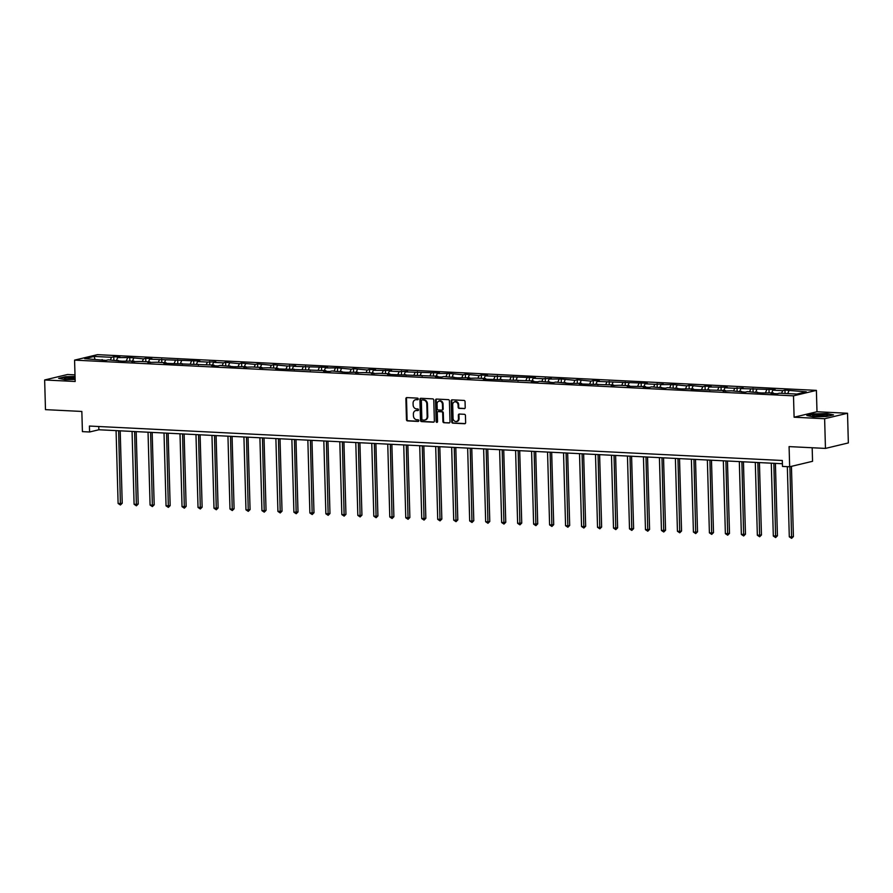 <?xml version="1.0" encoding="UTF-8"?>
<svg xmlns="http://www.w3.org/2000/svg" width="893" height="893" viewBox="0 0 893 893"><rect width="100%" height="100%" fill="white"/><g stroke="black" fill="none" stroke-linecap="round" stroke-linejoin="round"><path stroke-width="1.34" d="M418.259 398.981A0.826 0.692 -103.4 0 0 417.533 398.122L406.851 397.597A1.172 0.993 -103.4 0 0 405.88 398.713L406.46 419.688A1.172 0.993 -103.4 0 0 407.498 420.893L418.181 421.429A0.826 0.692 -103.4 0 0 418.136 419.799L416.752 419.732A3.762 3.181 -103.4 0 1 413.437 415.837L413.381 414.095A3.762 3.181 -103.4 0 1 415.725 410.59A3.762 3.181 -103.4 0 1 416.495 410.523L417.879 410.59A0.826 0.692 -103.4 0 0 417.835 408.961L416.451 408.894A3.762 3.181 -103.4 0 1 413.135 405.009L413.079 403.256A3.762 3.181 -103.4 0 1 415.424 399.763A3.762 3.181 -103.4 0 1 416.194 399.684L417.578 399.763A0.826 0.692 -103.4 0 0 418.259 398.981M464.248 408.648A1.172 0.993 -103.4 0 0 465.22 407.532L465.052 401.649A1.172 0.993 -103.4 0 0 464.014 400.432L452.148 399.841A1.172 0.993 -103.4 0 0 451.177 400.957L451.758 421.931A1.172 0.993 -103.4 0 0 452.796 423.148L464.661 423.74A1.172 0.993 -103.4 0 0 465.633 422.623L465.443 415.513A1.172 0.993 -103.4 0 0 464.405 414.296L459.326 414.051A1.172 0.993 -103.4 0 0 458.355 415.167L458.444 418.683A3.148 2.668 -103.4 0 1 453.064 418.415L452.684 404.618A3.148 2.668 -103.4 0 1 458.064 404.886L458.131 407.186A1.172 0.993 -103.4 0 0 459.169 408.402L464.706 408.536M74.99 374.87L67.544 374.502L44.65 379.971L45.476 409.641L81.843 411.45L82.413 431.632L89.579 431.989L89.412 426.05L782.313 460.487L782.48 466.425L789.658 466.771L812.552 461.301L812.172 447.739M824.63 418.728L847.524 413.258L816.995 411.74L794.1 417.21L824.63 418.728L825.456 448.409L789.088 446.6L789.658 466.771M794.1 417.21L793.497 395.845L74.577 360.125L97.471 354.655L816.392 390.375L793.497 395.845M44.65 379.971L75.179 381.49L74.577 360.125M433.775 400.097A1.172 0.993 -103.4 0 0 432.737 398.881L420.882 398.289A1.172 0.993 -103.4 0 0 419.9 399.405L420.491 420.38A1.172 0.993 -103.4 0 0 421.529 421.596L433.395 422.188A1.172 0.993 -103.4 0 0 434.366 421.072L433.775 400.097M436.51 399.071L448.375 399.662A1.172 0.993 -103.4 0 1 449.413 400.879L450.005 421.842A1.172 0.993 -103.4 0 1 449.034 422.958L443.955 422.713A1.172 0.993 -103.4 0 1 442.917 421.496L442.671 412.99A1.172 0.993 -103.4 0 0 441.633 411.773L438.273 411.606A1.172 0.993 -103.4 0 0 437.291 412.722L437.548 421.574A0.826 0.692 -103.4 0 1 436.13 421.507L435.538 400.187A1.172 0.993 -103.4 0 1 436.51 399.071M847.524 413.258L848.35 442.928L825.456 448.409M784.969 390.107L782.715 390.654L772.88 390.163L775.135 389.616L740.911 388.578L743.177 388.031L734.772 388.265L724.937 387.774L727.192 387.238L708.953 386.982L711.208 386.446L705.068 386.133L702.813 386.68L689.083 385.341L686.829 385.888L673.11 384.548L661.01 384.604L663.276 384.057L654.87 384.291L645.036 383.811L647.291 383.264L597.093 381.423L599.348 380.887L593.198 380.574L590.943 381.121L577.224 379.782L574.958 380.329L561.239 378.989L549.15 379.045L551.405 378.498L543 378.732L533.166 378.252L535.432 377.706L485.223 375.864L487.489 375.328L481.338 375.015L479.083 375.562L465.353 374.223L463.099 374.77L449.38 373.43L437.28 373.486L439.546 372.939L405.322 371.901L407.576 371.354L399.182 371.588L389.337 371.097L391.603 370.562L373.363 370.305L375.618 369.769L369.479 369.456L367.213 370.003L353.494 368.664L351.239 369.211L337.509 367.871L325.42 367.927L327.675 367.38L293.462 366.342L295.717 365.795L287.312 366.03L273.593 364.701L271.327 365.237L257.608 363.897L255.353 364.444L241.635 363.105L239.369 363.652L225.65 362.312L223.395 362.859L213.561 362.368L215.816 361.821L207.41 362.056L197.576 361.576L199.831 361.029L149.633 359.187L151.888 358.651L145.749 358.339L143.483 358.886L129.764 357.546L117.675 357.602L119.93 357.066L113.779 356.754L111.525 357.3L94.111 356.43L84.701 358.673L106.01 360.392L108.265 359.846L121.984 361.185L134.084 361.129L131.818 361.676L140.223 361.442L150.057 361.922L147.803 362.469L156.208 362.234L166.042 362.714L163.787 363.261L213.985 365.103L211.73 365.639L217.87 365.951L220.136 365.404L233.854 366.744L245.943 366.688L243.689 367.235L252.094 367.001L261.928 367.481L259.662 368.028L268.067 367.793L277.902 368.273L275.647 368.82L325.845 370.662L323.59 371.198L329.74 371.51L331.995 370.963L345.714 372.303L357.814 372.247L355.548 372.794L363.953 372.56L373.787 373.04L371.533 373.587L379.938 373.352L389.772 373.832L387.517 374.379L437.715 376.221L435.449 376.757L441.6 377.069L443.854 376.522L457.584 377.862L469.673 377.806L467.419 378.353L475.824 378.119L485.658 378.599L483.392 379.145L533.601 380.987L531.335 381.523L537.486 381.836L539.74 381.289L553.47 382.628L555.725 382.081L569.444 383.421L581.533 383.365L579.278 383.912L613.502 384.95L611.236 385.497L619.642 385.263L629.476 385.754L627.221 386.289L645.46 386.546L643.206 387.082L649.345 387.395L651.611 386.848L665.33 388.187L667.584 387.64L681.314 388.98L693.403 388.924L691.149 389.471L725.362 390.509L723.107 391.056L731.512 390.821L745.231 392.15L747.486 391.614L761.216 392.953L773.305 392.898L771.05 393.433L777.189 393.746L779.455 393.199L796.869 394.07L806.267 391.815L784.969 390.107L785.059 393.478M781.542 393.311L782.715 390.654M771.708 392.82L772.88 390.163M773.305 392.898L773.729 393.567M765.569 392.507L766.73 389.85M755.735 392.027L756.896 389.37M757.32 392.105L757.744 392.775M749.584 391.714L750.745 389.058M739.75 391.234L740.911 388.578M741.346 391.313L741.77 391.982M733.6 390.922L734.772 388.265M723.765 390.431L724.937 387.774M725.362 390.509L725.786 391.19M717.626 390.129L718.787 387.473M707.792 389.638L708.953 386.982M709.388 389.716L709.801 390.397M701.641 389.337L702.813 386.68M691.807 388.846L692.979 386.189M693.403 388.924L693.828 389.605M685.657 388.544L686.829 385.888M675.822 388.053L676.994 385.396M677.419 388.131L677.843 388.801M669.683 387.752L670.844 385.095M659.849 387.261L661.01 384.604M661.445 387.339L661.858 388.009M653.698 386.948L654.87 384.291M643.864 386.468L645.036 383.811M645.46 386.546L645.885 387.216M637.725 386.156L638.886 383.499M627.891 385.676L629.052 383.019M629.476 385.754L629.9 386.423M621.74 385.363L622.901 382.706M611.906 384.872L613.067 382.215M613.502 384.95L613.926 385.631M605.755 384.57L606.927 381.914M595.921 384.079L597.093 381.423M597.517 384.157L597.942 384.838M589.782 383.778L590.943 381.121M579.948 383.287L581.109 380.63M581.533 383.365L581.957 384.046M573.797 382.985L574.958 380.329M563.963 382.494L565.124 379.838M565.559 382.572L565.983 383.242M557.812 382.193L558.985 379.536M547.978 381.702L549.15 379.045M549.575 381.78L549.999 382.45M541.839 381.389L543 378.732M532.005 380.909L533.166 378.252M533.601 380.987L534.014 381.657M525.854 380.597L527.026 377.94M516.02 380.117L517.192 377.46M517.616 380.195L518.04 380.864M509.87 379.804L511.042 377.147M500.035 379.313L501.207 376.656M501.632 379.391L502.056 380.072M493.896 379.012L495.057 376.355M484.062 378.52L485.223 375.864M485.658 378.599L486.082 379.279M477.911 378.219L479.083 375.562M468.077 377.728L469.249 375.071M469.673 377.806L470.098 378.487M461.938 377.426L463.099 374.77M452.104 376.935L453.264 374.279M453.689 377.013L454.113 377.683M445.953 376.634L447.114 373.977M436.119 376.143L437.28 373.486M437.715 376.221L438.139 376.891M429.968 375.83L431.14 373.174M420.134 375.35L421.306 372.694M421.73 375.428L422.155 376.098M413.995 375.038L415.156 372.381M404.161 374.558L405.322 371.901M405.757 374.636L406.17 375.306M398.01 374.245L399.182 371.588M388.176 373.754L389.337 371.097M389.772 373.832L390.196 374.513M382.025 373.453L383.197 370.796M372.191 372.961L373.363 370.305M373.787 373.04L374.212 373.721M366.052 372.66L367.213 370.003M356.218 372.169L357.379 369.512M357.814 372.247L358.227 372.917M350.067 371.868L351.239 369.211M340.233 371.376L341.405 368.72M341.829 371.455L342.253 372.124M334.094 371.075L335.255 368.418M324.259 370.584L325.42 367.927M325.845 370.662L326.269 371.332M318.109 370.271L319.27 367.615M308.275 369.791L309.436 367.135M309.871 369.869L310.295 370.539M302.124 369.479L303.296 366.822M292.29 368.999L293.462 366.342M293.886 369.077L294.31 369.747M286.151 368.686L287.312 366.03M276.317 368.195L277.477 365.538M277.902 368.273L278.326 368.954M270.166 367.894L271.327 365.237M260.332 367.403L261.493 364.746M261.928 367.481L262.352 368.162M254.181 367.101L255.353 364.444M244.347 366.61L245.519 363.953M245.943 366.688L246.368 367.358M238.208 366.309L239.369 363.652M228.374 365.817L229.534 363.161M229.97 365.896L230.383 366.565M222.223 365.516L223.395 362.859M212.389 365.025L213.561 362.368M213.985 365.103L214.409 365.773M206.238 364.712L207.41 362.056M196.404 364.232L197.576 361.576M198 364.311L198.425 364.98M190.265 363.92L191.426 361.263M180.431 363.44L181.592 360.772M182.027 363.518L182.451 364.188M174.28 363.127L175.452 360.471M164.446 362.636L165.618 359.979M166.042 362.714L166.466 363.395M158.307 362.335L159.467 359.678M148.472 361.844L149.633 359.187M150.057 361.922L150.482 362.603M142.322 361.542L143.483 358.886M132.488 361.051L133.649 358.394M134.084 361.129L134.508 361.799M126.337 360.75L127.509 358.093M116.503 360.259L117.675 357.602M118.099 360.337L118.523 361.006M110.364 359.957L111.525 357.3M94.982 359.187L94.111 356.43M102.126 359.544L102.539 360.214M816.995 411.74L816.392 390.375M89.579 431.989L98.866 429.767L782.402 463.735M787.693 393.612L788.854 390.955M98.766 426.519L98.866 429.767M113.88 360.125L113.779 356.754M129.865 360.917L129.764 357.546M145.838 361.721L145.749 358.339M161.823 362.513L161.722 359.142M177.796 363.306L177.707 359.935M193.781 364.098L193.692 360.727M209.766 364.891L209.665 361.52M225.739 365.684L225.65 362.312M241.724 366.476L241.635 363.105M257.709 367.28L257.608 363.897M273.682 368.072L273.593 364.701M289.667 368.865L289.566 365.494M305.64 369.657L305.551 366.286M321.625 370.45L321.536 367.079M337.61 371.242L337.509 367.871M353.583 372.035L353.494 368.664M369.568 372.839L369.479 369.456M385.553 373.631L385.452 370.26M401.526 374.424L401.437 371.053M417.511 375.216L417.411 371.845M433.496 376.009L433.395 372.638M449.469 376.801L449.38 373.43M465.454 377.594L465.353 374.223M481.427 378.398L481.338 375.015M497.412 379.19L497.323 375.819M513.397 379.983L513.296 376.612M529.37 380.775L529.281 377.404M545.355 381.568L545.266 378.197M561.34 382.36L561.239 378.989M577.313 383.153L577.224 379.782M593.298 383.957L593.198 380.574M609.272 384.749L609.182 381.378M625.256 385.542L625.167 382.171M641.241 386.334L641.141 382.963M657.215 387.127L657.125 383.756M673.199 387.919L673.11 384.548M689.184 388.712L689.083 385.341M705.157 389.515L705.068 386.133M721.142 390.308L721.042 386.937M737.127 391.101L737.026 387.729M753.1 391.893L753.011 388.522M769.085 392.686L768.985 389.315M75.034 376.466L65.535 376.712L58.648 378.353L65.077 379.67L75.124 379.425M833.526 414.877L827.085 413.559L813.757 413.894L806.859 415.535L813.3 416.852L826.628 416.518L833.526 414.877M418.013 399.595L416.819 399.539A3.762 3.181 -103.4 0 0 416.049 399.606A3.762 3.181 -103.4 0 0 415.736 399.707M416.049 410.534A3.762 3.181 -103.4 0 1 416.35 410.445A3.762 3.181 -103.4 0 1 417.12 410.378L418.315 410.434M406.94 397.597A1.172 0.993 -103.4 0 0 406.494 398.557L407.085 419.531A1.172 0.993 -103.4 0 0 408.123 420.748L418.616 421.273M420.96 398.3A1.172 0.993 -103.4 0 0 420.525 399.26L421.105 420.235A1.172 0.993 -103.4 0 0 422.143 421.451L433.92 422.032M422.032 399.975A0.826 0.692 -103.4 0 0 421.351 400.756L421.864 419.163A0.826 0.692 -103.4 0 0 422.59 420.023L424.041 420.09A3.762 3.181 -103.4 0 0 424.811 420.023A3.762 3.181 -103.4 0 0 427.155 416.518L426.809 403.937A3.762 3.181 -103.4 0 0 423.483 400.053L422.646 399.83A0.826 0.692 -103.4 0 0 422.322 399.908M425.124 419.933A3.762 3.181 -103.4 0 0 425.436 419.877A3.762 3.181 -103.4 0 0 427.78 416.372L427.155 416.518M422.646 399.83L424.108 399.908A3.762 3.181 -103.4 0 1 427.423 403.792L427.78 416.372M449.559 422.813L443.955 422.713M438.418 411.573A1.172 0.993 -103.4 0 1 438.887 411.461L442.258 411.628A1.172 0.993 -103.4 0 1 443.296 412.845L443.531 421.351A1.172 0.993 -103.4 0 0 444.569 422.556M436.599 399.071A1.172 0.993 -103.4 0 0 436.164 400.042L436.755 421.362A0.826 0.692 -103.4 0 0 437.313 422.177M442.426 404.161A3.148 2.668 -103.4 0 0 437.045 403.893L437.19 408.76A1.172 0.993 -103.4 0 0 438.229 409.976L441.589 410.144A1.172 0.993 -103.4 0 0 442.56 409.027L442.426 404.161L443.051 404.016A3.148 2.668 -103.4 0 0 439.323 400.924M442.214 409.999A1.172 0.993 -103.4 0 0 443.185 408.882L442.56 409.027M443.051 404.016L443.185 408.882M454.961 401.638A3.148 2.668 -103.4 0 1 458.678 404.73L458.745 407.029A1.172 0.993 -103.4 0 0 459.783 408.246L464.773 408.503M456.792 421.518A3.148 2.668 -103.4 0 0 459.069 418.538L458.444 418.683M459.415 414.051A1.172 0.993 -103.4 0 0 458.969 415.011L459.069 418.538M452.238 399.852A1.172 0.993 -103.4 0 0 451.791 400.812L452.383 421.786A1.172 0.993 -103.4 0 0 453.421 423.003L465.197 423.583M116.079 430.627L118.11 503.473L120.678 503.607L122.218 503.228L120.198 430.828M122.218 503.228L120.421 504.991L118.646 430.75M120.421 504.991L118.11 503.473M75.057 377.259A7.78 0.993 -1.6 0 0 68.225 377.493A7.78 0.993 -1.6 0 0 64.408 378.699A7.78 0.993 -1.6 0 0 75.112 379.09M75.101 378.621A5.894 0.748 -1.6 0 0 69.174 378.766A5.894 0.748 -1.6 0 0 66.774 379.145M59.385 378.509L65.747 376.991L75.045 376.757M824.228 414.486A7.78 0.993 -1.6 0 0 815.633 414.765A7.78 0.993 -1.6 0 0 812.63 415.881A7.78 0.993 -1.6 0 0 816.18 416.406A7.78 0.993 -1.6 0 0 827.789 415.457A7.78 0.993 -1.6 0 0 824.228 414.486M825.445 416.038A5.894 0.748 -1.6 0 0 823.279 415.792A5.894 0.748 -1.6 0 0 814.996 416.328M807.607 415.691L813.97 414.173L826.885 413.85L832.778 415.055M132.064 431.419L134.095 504.266L136.662 504.4L138.203 504.032L136.183 431.62M138.203 504.032L136.395 505.795L134.62 431.542M136.395 505.795L134.095 504.266M148.037 432.212L150.08 505.058L152.636 505.192L154.188 504.824L152.167 432.413M154.188 504.824L152.379 506.588L150.604 432.346M152.379 506.588L150.08 505.058M164.022 433.005L166.053 505.862L170.161 505.617L168.141 433.217M170.161 505.617L168.353 507.38L166.578 433.138M168.353 507.38L166.053 505.862M180.006 433.797L182.038 506.655L186.146 506.409L184.125 434.009M186.146 506.409L184.338 508.173L182.563 433.931M184.338 508.173L182.038 506.655M195.98 434.601L198.023 507.447L202.131 507.202L200.099 434.802M202.131 507.202L200.322 508.965L198.547 434.724M200.322 508.965L198.023 507.447M211.965 435.393L213.996 508.24L218.104 507.994L216.084 435.594M218.104 507.994L216.296 509.758L214.521 435.516M216.296 509.758L213.996 508.24M227.949 436.186L229.981 509.032L232.537 509.166L234.089 508.787L232.068 436.387M234.089 508.787L232.28 510.55L230.506 436.309M232.28 510.55L229.981 509.032M243.923 436.978L245.966 509.825L248.522 509.959L250.073 509.59L248.042 437.179M250.073 509.59L248.265 511.354L246.49 437.101M248.265 511.354L245.966 509.825M259.908 437.771L261.939 510.617L264.507 510.751L266.047 510.383L264.027 437.972M266.047 510.383L264.239 512.147L262.464 437.905M264.239 512.147L261.939 510.617M275.881 438.563L277.924 511.421L282.032 511.176L280.011 438.776M282.032 511.176L280.223 512.939L278.449 438.697M280.223 512.939L277.924 511.421M291.866 439.356L293.897 512.214L298.005 511.968L295.985 439.568M298.005 511.968L296.197 513.732L294.433 439.49M296.197 513.732L293.897 512.214M307.851 440.16L309.882 513.006L313.99 512.761L311.97 440.361M313.99 512.761L312.182 514.524L310.407 440.282M312.182 514.524L309.882 513.006M323.824 440.952L325.867 513.799L329.975 513.553L327.954 441.153M329.975 513.553L328.166 515.317L326.391 441.075M328.166 515.317L325.867 513.799M339.809 441.745L341.84 514.591L344.408 514.725L345.948 514.346L343.928 441.946M345.948 514.346L344.14 516.109L342.365 441.868M344.14 516.109L341.84 514.591M355.794 442.537L357.825 515.384L360.381 515.518L361.933 515.149L359.912 442.738M361.933 515.149L360.125 516.913L358.35 442.66M360.125 516.913L357.825 515.384M371.767 443.33L373.81 516.176L376.366 516.31L377.918 515.942L375.886 443.531M377.918 515.942L376.109 517.706L374.334 443.464M376.109 517.706L373.81 516.176M387.752 444.122L389.783 516.98L393.891 516.734L391.871 444.334M393.891 516.734L392.083 518.498L390.308 444.256M392.083 518.498L389.783 516.98M403.736 444.915L405.768 517.773L409.876 517.527L407.855 445.127M409.876 517.527L408.068 519.291L406.293 445.049M408.068 519.291L405.768 517.773M419.71 445.719L421.742 518.565L425.849 518.32L423.829 445.92M425.849 518.32L424.052 520.083L422.277 445.841M424.052 520.083L421.742 518.565M435.695 446.511L437.726 519.358L441.834 519.112L439.814 446.712M441.834 519.112L440.026 520.876L438.251 446.634M440.026 520.876L437.726 519.358M451.668 447.304L453.711 520.15L456.267 520.284L457.819 519.905L455.798 447.505M457.819 519.905L456.01 521.668L454.236 447.426M456.01 521.668L453.711 520.15M467.653 448.096L469.685 520.943L472.252 521.077L473.792 520.708L471.772 448.297M473.792 520.708L471.984 522.472L470.22 448.219M471.984 522.472L469.685 520.943M483.638 448.889L485.669 521.735L488.225 521.869L489.777 521.501L487.757 449.09M489.777 521.501L487.969 523.265L486.194 449.023M487.969 523.265L485.669 521.735M499.611 449.681L501.654 522.539L505.762 522.293L503.73 449.893M505.762 522.293L503.953 524.057L502.179 449.815M503.953 524.057L501.654 522.539M515.596 450.474L517.627 523.331L521.735 523.086L519.715 450.686M521.735 523.086L519.927 524.85L518.152 450.608M519.927 524.85L517.627 523.331M531.581 451.278L533.612 524.124L537.72 523.878L535.7 451.478M537.72 523.878L535.912 525.642L534.137 451.4M535.912 525.642L533.612 524.124M547.554 452.07L549.597 524.917L553.705 524.671L551.673 452.271M553.705 524.671L551.896 526.435L550.121 452.193M551.896 526.435L549.597 524.917M563.539 452.863L565.57 525.709L568.138 525.843L569.678 525.464L567.658 453.064M569.678 525.464L567.87 527.227L566.095 452.985M567.87 527.227L565.57 525.709M579.524 453.655L581.555 526.502L584.111 526.636L585.663 526.267L583.642 453.856M585.663 526.267L583.855 528.031L582.08 453.778M583.855 528.031L581.555 526.502M595.497 454.448L597.529 527.294L600.096 527.428L601.636 527.06L599.616 454.649M601.636 527.06L599.828 528.823L598.064 454.582M599.828 528.823L597.529 527.294M611.482 455.24L613.513 528.098L617.621 527.852L615.601 455.452M617.621 527.852L615.813 529.616L614.038 455.374M615.813 529.616L613.513 528.098M627.455 456.033L629.498 528.89L633.606 528.645L631.585 456.245M633.606 528.645L631.798 530.409L630.023 456.167M631.798 530.409L629.498 528.89M643.44 456.836L645.472 529.683L649.579 529.437L647.559 457.037M649.579 529.437L647.771 531.201L645.996 456.959M647.771 531.201L645.472 529.683M659.425 457.629L661.456 530.475L665.564 530.23L663.544 457.83M665.564 530.23L663.756 531.994L661.981 457.752M663.756 531.994L661.456 530.475M675.398 458.422L677.441 531.268L679.997 531.402L681.549 531.022L679.517 458.622M681.549 531.022L679.74 532.786L677.966 458.544M679.74 532.786L677.441 531.268M691.383 459.214L693.414 532.061L695.982 532.195L697.522 531.826L695.502 459.415M697.522 531.826L695.714 533.59L693.939 459.337M695.714 533.59L693.414 532.061M707.368 460.007L709.399 532.853L711.955 532.987L713.507 532.619L711.487 460.208M713.507 532.619L711.699 534.382L709.924 460.141M711.699 534.382L709.399 532.853M723.341 460.799L725.373 533.657L729.492 533.411L727.46 461.011M729.492 533.411L727.683 535.175L725.909 460.933M727.683 535.175L725.373 533.657M739.326 461.592L741.357 534.449L745.465 534.204L743.445 461.804M745.465 534.204L743.657 535.967L741.882 461.726M743.657 535.967L741.357 534.449M755.299 462.395L757.342 535.242L761.45 534.996L759.43 462.596M761.45 534.996L759.642 536.76L757.867 462.518M759.642 536.76L757.342 535.242M771.284 463.188L773.316 536.034L777.423 535.789L775.403 463.389M777.423 535.789L775.615 537.553L773.851 463.311M775.615 537.553L773.316 536.034M787.336 466.659L789.3 536.827L791.857 536.961L793.408 536.581L791.444 466.347M793.408 536.581L791.6 538.345L789.903 466.715M791.6 538.345L789.3 536.827M416.819 399.539L416.194 399.684M417.12 410.378L416.495 410.523M408.123 420.748L407.498 420.893M407.085 419.531L406.46 419.688M406.494 398.557L405.88 398.713M422.143 421.451L421.529 421.596M421.105 420.235L420.491 420.38M420.525 399.26L419.9 399.405M427.423 403.792L426.809 403.937M424.108 399.908L423.483 400.053M443.531 421.351L442.917 421.496M443.296 412.845L442.671 412.99M442.258 411.628L441.633 411.773M438.887 411.461L438.273 411.606M436.755 421.362L436.13 421.507M436.164 400.042L435.538 400.187M459.783 408.246L459.169 408.402M458.745 407.029L458.131 407.186M458.678 404.73L458.064 404.886M458.969 415.011L458.355 415.167M453.421 423.003L452.796 423.148M452.383 421.786L451.758 421.931M451.791 400.812L451.177 400.957M416.049 399.606L415.424 399.763M416.35 410.445L415.725 410.59M422.478 399.841L421.864 399.997M425.436 419.877L424.811 420.023M438.642 411.483L438.028 411.628M439.624 400.823L439.01 400.968M442.448 409.976L441.834 410.121M455.263 401.537L454.637 401.694M457.104 421.463L456.49 421.608"/></g></svg>
